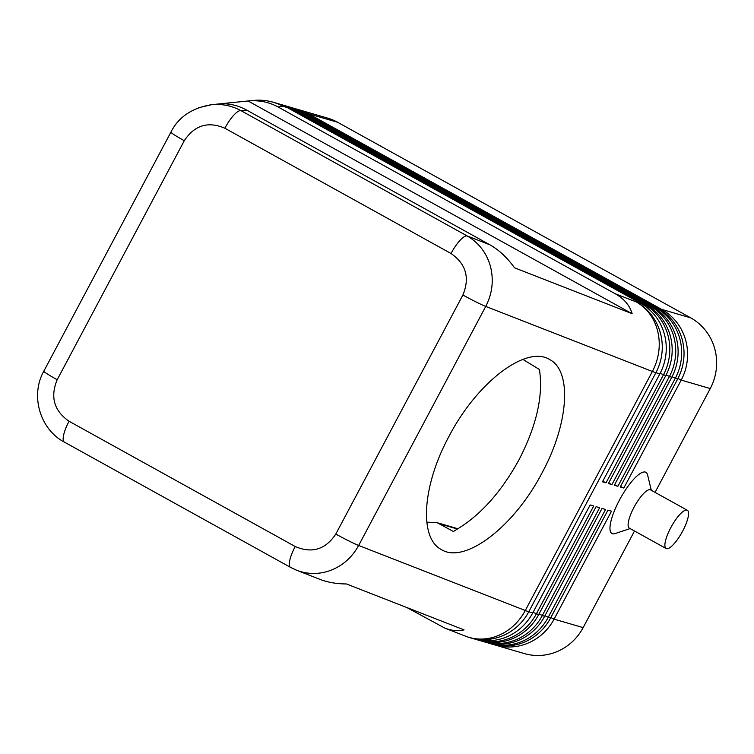 <?xml version="1.0" encoding="UTF-8"?>
<svg xmlns="http://www.w3.org/2000/svg" width="754" height="754" viewBox="0 0 754 754"><rect width="100%" height="100%" fill="white"/><g stroke="black" fill="none" stroke-linecap="round" stroke-linejoin="round"><path stroke-width="1.13" d="M294.861 569.515L296.737 570.297C307.161 574.237 317.783 574.501 328.612 571.089C341.703 566.593 351.713 558.045 358.65 545.462L485.746 306.426C492.305 293.626 493.889 280.356 490.505 266.624C486.698 253.024 478.922 242.807 467.197 235.964A21.875 6.032 119 0 0 460.006 240.385A21.875 6.032 119 0 0 451.024 253.504C466.047 263.947 470.006 277.783 462.89 295.021L335.794 534.058C325.511 549.543 311.986 553.7 295.219 546.527A21.875 6.032 119 0 0 289.706 560.665A21.875 6.032 119 0 0 290.554 567.385L64.392 442.117A21.875 6.032 -61 0 1 63.553 435.388A21.875 6.032 -61 0 1 69.057 421.25C54.034 410.807 50.075 396.972 57.191 379.733A21.875 1.301 -152 0 1 46.842 373.645A21.875 1.301 -152 0 1 43.807 371.194L170.904 132.157A21.875 1.301 28 0 0 170.904 132.157A21.875 1.301 28 0 0 173.938 134.608A21.875 1.301 28 0 0 184.287 140.696C194.57 125.211 208.095 121.055 224.862 128.227A21.875 6.032 -61 0 1 233.844 115.108A21.875 6.032 -61 0 1 241.035 110.687C231.808 105.72 221.987 103.722 211.572 104.683L198.481 107.775M296.718 570.278L290.563 567.394A21.875 6.032 119 0 0 290.62 567.423M246.728 110.112C237.68 105.183 228.349 103.128 218.717 103.958L248.085 100.979C258.961 100.028 268.924 102.016 277.99 106.936L615.198 293.73C624.142 298.782 629.788 305.445 632.154 313.721L514.511 267.802C507.159 257.576 498.978 249.923 489.968 244.852L246.728 110.112L241.035 110.687L467.197 235.964L489.968 244.852M296.737 570.297L319.941 579.355C327.783 582.38 336.614 583.916 346.416 583.954L464.049 629.873C458.102 631.334 451.684 630.74 444.775 628.082L406.83 607.536M493.474 644.519A52.497 50.358 -73.7 0 0 495.246 645.075A52.497 50.358 -73.7 0 0 523.776 644.689A52.497 50.358 -73.7 0 0 554.096 619.138L611.503 511.184L607.941 510.138L550.543 618.091A52.497 50.358 106.3 0 1 520.222 643.652A52.497 50.358 106.3 0 1 491.693 644.039L489.318 643.341A52.497 50.358 -73.7 0 0 517.847 642.955A52.497 50.358 -73.7 0 0 548.167 617.403L605.575 509.45L602.012 508.413L544.614 616.367A52.497 50.358 106.3 0 1 514.294 641.918A52.497 50.358 106.3 0 1 485.764 642.304L483.389 641.607A52.497 50.358 -73.7 0 0 511.919 641.23A52.497 50.358 -73.7 0 0 542.249 615.669L599.647 507.715L596.084 506.679L538.686 614.633A52.497 50.358 106.3 0 1 508.366 640.184A52.497 50.358 106.3 0 1 479.836 640.57L477.461 639.882A52.497 50.358 -73.7 0 0 505.991 639.496A52.497 50.358 -73.7 0 0 536.32 613.935L593.718 505.981L590.156 504.944L532.758 612.898A52.497 50.358 106.3 0 1 502.437 638.459A52.497 50.358 106.3 0 1 473.908 638.836L469.94 637.677A52.497 50.358 106.3 0 0 498.469 637.3A52.497 50.358 106.3 0 0 528.79 611.739A52.497 3.129 -152 0 1 527.225 611.23A52.497 3.129 -152 0 1 525.284 610.504L358.65 545.462A21.875 1.301 -152 0 1 348.848 540.938A21.875 1.301 -152 0 1 335.794 534.058M495.246 645.075L524.294 653.558A52.497 50.358 -73.7 0 0 552.823 653.171A52.497 50.358 -73.7 0 0 583.144 627.62L554.096 619.138L550.844 617.535M487.546 642.785A52.497 50.358 -73.7 0 0 489.318 643.341M481.627 641.06A52.497 50.358 -73.7 0 0 483.389 641.607M475.699 639.326A52.497 50.358 -73.7 0 0 477.461 639.882M614.614 484.718L617.875 486.311L675.273 378.357A52.497 50.358 -73.7 0 0 679.74 338.489A52.497 50.358 -73.7 0 0 655.735 307.651L302.646 112.063A52.497 50.358 -73.7 0 0 292.769 107.945L295.144 108.633A52.497 50.358 106.3 0 1 305.021 112.751L658.11 308.339A52.497 50.358 106.3 0 1 682.116 339.177A52.497 50.358 106.3 0 1 677.639 379.055L620.24 487.009L623.803 488.045L681.201 380.091A52.497 50.358 -73.7 0 0 685.669 340.214A52.497 50.358 -73.7 0 0 661.663 309.376L308.575 113.797A52.497 50.358 -73.7 0 0 298.697 109.669A52.497 50.358 -73.7 0 0 296.906 109.189M677.94 378.489L681.201 380.091L710.249 388.574A52.497 50.358 -73.7 0 0 714.717 348.697A52.497 50.358 -73.7 0 0 690.711 317.858L661.663 309.376L661.013 310.082M308.009 114.41L308.575 113.797L337.622 122.28A52.497 50.358 -73.7 0 0 327.745 118.161L298.697 109.669M602.757 481.259L606.018 482.852L663.416 374.898A52.497 50.358 -73.7 0 0 667.884 335.021A52.497 50.358 -73.7 0 0 643.878 304.182L290.799 108.604A52.497 50.358 -73.7 0 0 280.912 104.476L283.287 105.174A52.497 50.358 106.3 0 1 293.165 109.292L646.253 304.88A52.497 50.358 106.3 0 1 670.259 335.719A52.497 50.358 106.3 0 1 665.791 375.596L608.384 483.55L611.946 484.586L669.345 376.632A52.497 50.358 -73.7 0 0 673.812 336.755A52.497 50.358 -73.7 0 0 649.807 305.917L296.727 110.329A52.497 50.358 -73.7 0 0 286.84 106.21A52.497 50.358 -73.7 0 0 285.05 105.72M277.99 106.936L283.268 106.399A52.497 50.358 106.3 0 0 273.382 102.28L277.359 103.439A52.497 50.358 106.3 0 1 287.236 107.558L640.325 303.146A52.497 50.358 106.3 0 1 664.331 333.984A52.497 50.358 106.3 0 1 659.863 373.861L602.455 481.815L606.018 482.852M286.84 106.21L289.216 106.898A52.497 50.358 106.3 0 1 299.093 111.026L652.182 306.605A52.497 50.358 106.3 0 1 676.187 337.443A52.497 50.358 106.3 0 1 671.72 377.32L614.312 485.274L617.875 486.311M280.912 104.476A52.497 50.358 -73.7 0 0 279.121 103.995M292.769 107.945A52.497 50.358 -73.7 0 0 290.978 107.454M687.328 510.26L650.542 489.883A21.875 6.032 119 0 0 634.02 507.282A21.875 6.032 119 0 0 629.345 528.149L666.131 548.526A21.875 6.032 119 0 0 682.653 531.118A21.875 6.032 119 0 0 687.328 510.26A21.875 6.032 119 0 0 670.796 527.659A21.875 6.032 119 0 0 666.121 548.516M630.118 528.573L615.094 533.568A34.995 9.661 -61 0 1 619.43 500.128A34.995 9.661 -61 0 1 647.582 474.926L651.315 490.307M426.736 522.145L437.113 522.673L453.437 531.504L457.612 528.893C481.175 514.492 501.664 491.391 519.091 459.591C535.66 427.452 542.635 398.904 539.996 373.937L539.544 369.573L522.805 359.347M448.979 436.396C477.028 382.259 526.443 344.635 549.798 359.62C572.277 371.26 568.704 423.748 542.117 472.749C514.058 526.886 464.652 564.52 441.288 549.525C418.819 537.885 422.381 485.397 448.979 436.396M608.685 482.984L611.946 484.586M710.249 388.574L655.056 492.381M634.51 531.005L583.144 627.62M620.542 486.453L623.803 488.045M337.622 122.28L690.711 317.858M248.085 100.979L632.154 313.721M287.236 107.558L283.268 106.399A52.497 52.196 -95.8 0 0 253.372 100.442L211.497 104.693M57.191 379.733L184.287 140.696M444.775 628.082L465.567 636.197A52.497 46.691 -68.7 0 0 495.991 636.423A52.497 46.691 -68.7 0 0 525.284 610.504L652.38 371.468A52.497 46.691 -68.7 0 0 657.874 331.948A52.497 46.691 -68.7 0 0 636.357 301.986L615.198 293.73M462.89 295.021A21.875 1.301 28 0 0 475.953 301.902A21.875 1.301 28 0 0 485.746 306.426L652.38 371.468A52.497 3.129 28 0 0 654.331 372.193A52.497 3.129 28 0 0 655.886 372.702L659.863 373.861M532.758 612.898L528.79 611.739L655.886 372.702A52.497 50.358 106.3 0 0 660.353 332.825A52.497 50.358 106.3 0 0 636.357 301.986L640.325 303.146M646.253 304.88L643.878 304.182L643.228 304.889M652.182 306.605L649.807 305.917L649.156 306.624M658.11 308.339L655.735 307.651L655.085 308.358M290.224 109.217L290.799 108.604L293.165 109.292M296.152 110.951L296.727 110.329L299.093 111.026M302.081 112.676L302.646 112.063L305.021 112.751M672.012 376.764L677.639 379.055M666.084 375.03L671.72 377.32M660.155 373.296L665.791 375.596M440.383 524.039L457.424 529.016M538.686 614.633L533.059 612.342M544.614 616.367L538.987 614.076M550.543 618.091L544.916 615.801M224.862 128.227L451.024 253.504M295.219 546.527L69.057 421.25M437.113 522.673L457.876 528.742M465.567 636.197A52.497 52.497 0 0 0 469.94 637.677M64.401 442.117C39.962 429.356 30.094 395.548 43.807 371.194M211.572 104.683C192.006 107.926 178.453 117.087 170.904 132.157M273.382 102.28A52.497 52.497 0 0 0 253.372 100.442"/></g></svg>
